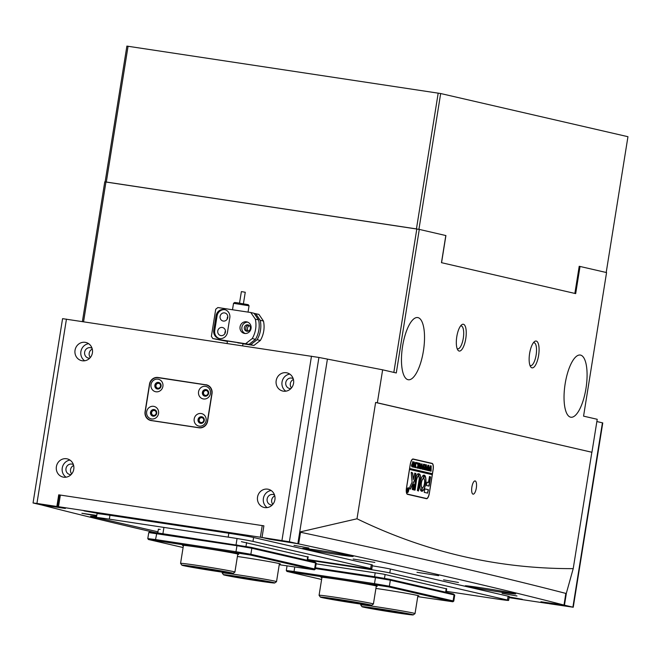 <?xml version="1.0" encoding="UTF-8"?>
<svg xmlns="http://www.w3.org/2000/svg" width="661" height="661" viewBox="0 0 661 661"><rect width="100%" height="100%" fill="white"/><g stroke="black" fill="none" stroke-linecap="round" stroke-linejoin="round"><path stroke-width="0.99" d="M473.036 494.147A6.684 2.264 98.6 0 0 473.094 494.155A6.684 2.264 98.6 0 0 476.325 487.975A6.684 2.264 98.6 0 0 475.152 480.952A6.684 2.264 98.6 0 0 475.094 480.944A6.684 2.264 98.6 0 0 471.871 487.124A6.684 2.264 98.6 0 0 473.036 494.147M536.253 341.059A13.559 4.594 -81.4 0 1 538.599 355.486A13.559 4.594 -81.4 0 1 531.965 367.838A13.559 4.594 -81.4 0 1 530.585 366.715A13.559 4.594 -81.4 0 1 529.568 353.759A13.559 4.594 -81.4 0 1 534.369 341.687A13.559 4.594 -81.4 0 1 536.253 341.059M529.965 365.409A11.601 3.925 98.6 0 0 530.452 365.616A11.601 3.925 98.6 0 0 530.552 365.64A11.601 3.925 98.6 0 0 536.145 354.907A11.601 3.925 98.6 0 0 534.113 342.72A11.601 3.925 98.6 0 0 534.014 342.704A11.601 3.925 98.6 0 0 533.394 342.753M463.427 324.27A13.559 4.594 -81.4 0 1 465.765 338.688A13.559 4.594 -81.4 0 1 459.139 351.041A13.559 4.594 -81.4 0 1 457.759 349.925A13.559 4.594 -81.4 0 1 456.743 336.97A13.559 4.594 -81.4 0 1 461.535 324.898A13.559 4.594 -81.4 0 1 463.427 324.27M457.139 348.62A11.601 3.925 98.6 0 0 457.619 348.826A11.601 3.925 98.6 0 0 457.718 348.851A11.601 3.925 98.6 0 0 463.311 338.118A11.601 3.925 98.6 0 0 461.287 325.931A11.601 3.925 98.6 0 0 461.188 325.914A11.601 3.925 98.6 0 0 460.56 325.964M570.592 417.174A31.447 10.65 98.6 0 0 570.864 417.231A31.447 10.65 98.6 0 0 586.026 388.131A31.447 10.65 98.6 0 0 580.532 355.089A31.447 10.65 98.6 0 0 580.259 355.04A31.447 10.65 98.6 0 0 565.097 384.14A31.447 10.65 98.6 0 0 570.592 417.174M408.027 379.695A31.447 10.65 98.6 0 0 408.291 379.753A31.447 10.65 98.6 0 0 423.461 350.652A31.447 10.65 98.6 0 0 417.967 317.611A31.447 10.65 98.6 0 0 417.694 317.561A31.447 10.65 98.6 0 0 402.524 346.661A31.447 10.65 98.6 0 0 408.027 379.695M297.847 543.722L269.828 539.277L262.02 537.476L289.386 541.772L297.847 543.722L327.369 359.402L299.714 532.022L356.998 518.786L375.622 402.475L377.348 402.805L382.636 369.821L396.286 372.969L419.289 229.4L445.911 235.564L441.556 262.698M289.386 541.772L318.916 357.452L382.636 369.821M377.348 402.805L591.934 452.273L597.222 419.289L583.564 416.141L606.558 272.572L580.028 266.457L575.681 293.616L441.465 262.673L445.82 235.514M82.394 321.543L104.769 181.849L419.289 229.4M299.706 532.097L300.524 532.254A4166.853 101.802 9.1 0 1 565.824 593.413A4127.548 100.844 9.1 0 1 566.262 593.537L573.211 568.634C498.006 568.873 425.94 552.257 356.998 518.786M299.706 532.08A4127.548 100.844 9.1 0 1 300.325 532.212M318.445 536.096A4127.548 100.844 9.1 0 1 555.232 590.686M591.934 452.273L375.622 402.475M573.211 568.634L591.835 452.322M580.028 266.457L579.201 266.333M393.832 372.399L416.81 228.97M105.95 181.982L83.567 321.725M406.457 488.049A5.899 2 98.6 0 0 407.473 494.321L426.461 498.691A5.899 2 98.6 0 0 426.51 498.708A5.899 2 98.6 0 0 429.344 493.321L433.137 469.657A5.899 2 98.6 0 0 432.112 463.386L413.125 459.007A5.899 2 98.6 0 0 413.075 458.998A5.899 2 98.6 0 0 410.241 464.377L406.457 488.049M431.17 463.369A5.899 2 98.6 0 0 430.84 463.187L412.753 459.023M233.531 303.308L234.655 302.498L236.878 302.73L248.239 304.671L249.057 305.795L233.531 303.308L232.498 309.753M239.53 303.118L241.372 291.633L242.009 291.699L245.256 292.253L243.413 303.738M251.04 328.459A5.899 5.544 -77 0 0 246.884 321.882A5.899 5.544 -77 0 0 240.067 326.798A5.899 5.544 -77 0 0 244.231 333.375A5.899 5.544 -77 0 0 251.04 328.459M247.776 322.171A5.899 5.544 -77 0 0 245.165 333.499M248.28 331.111A3.247 3.049 103 0 1 249.528 325.691M227.764 317.561A4.131 3.883 -77 0 0 224.856 312.959A4.131 3.883 -77 0 0 220.088 316.404A4.131 3.883 -77 0 0 222.997 321.006A4.131 3.883 -77 0 0 227.764 317.561M227.202 319.123A4.131 3.883 103 0 1 227.805 316.495M225.434 332.119A4.131 3.883 -77 0 0 222.526 327.517A4.131 3.883 -77 0 0 217.758 330.954A4.131 3.883 -77 0 0 220.667 335.557A4.131 3.883 -77 0 0 225.434 332.119M224.872 333.673A4.131 3.883 103 0 1 225.475 331.045M243.033 343.398L250.693 344.687L257.104 339.696L260.36 340.448A25.548 24.036 -77 0 0 263.739 331.021A25.548 24.036 -77 0 0 263.466 321.048L258.914 314.396L254.138 313.413M237.853 342.885L243.008 343.53L242.653 345.769M245.809 343.563L252.229 338.572A25.548 24.036 -77 0 0 255.617 329.145A25.548 24.036 -77 0 0 255.336 319.172L250.783 312.521L217.874 307.547L215.734 309.208L211.38 336.375L212.9 338.589L249.065 344.315L227.483 341.043L227.103 343.423M257.104 339.696A25.548 24.036 -77 0 0 260.492 330.269A25.548 24.036 -77 0 0 260.219 320.296L263.466 321.048M255.336 319.172L258.591 319.924A25.548 24.036 103 0 1 258.864 329.897A25.548 24.036 103 0 1 255.485 339.324L249.065 344.315M244.363 327.592A3.247 3.049 103 0 1 248.106 324.89A3.247 3.049 103 0 1 250.395 328.5A3.247 3.049 103 0 1 246.652 331.211A3.247 3.049 103 0 1 244.363 327.592M248.8 325.146A3.247 3.049 -77 0 0 247.388 331.277M252.229 338.572L255.485 339.324M250.783 312.521L254.039 313.273L258.591 319.924M250.693 344.687L253.94 345.439L260.36 340.448M260.219 320.296L255.658 313.645M212.9 338.589L227.425 341.431M242.975 343.778L253.94 345.439M213.759 330.277A7.37 6.932 -77 0 0 218.965 338.49A7.37 6.932 -77 0 0 227.475 332.351L229.805 317.792A7.37 6.932 -77 0 0 224.608 309.579A7.37 6.932 -77 0 0 216.089 315.718L213.759 330.277L214.734 330.5A7.37 6.932 -77 0 0 219.452 338.589M225.087 309.712A7.37 6.932 -77 0 0 217.064 315.95L214.734 330.5M407.118 490.008A2.264 0.768 98.6 0 0 407.523 492.42A2.264 0.768 98.6 0 0 408.614 490.355A2.264 0.768 98.6 0 0 408.201 487.95A2.264 0.768 98.6 0 0 407.118 490.008M408.68 490.371A2.454 0.835 98.6 0 0 408.234 487.752A2.454 0.835 98.6 0 0 407.052 489.999A2.454 0.835 98.6 0 0 407.498 492.61A2.454 0.835 98.6 0 0 408.68 490.371M411.208 472.549L412.1 482.15L409.109 488.562L410.324 489.14L414.811 479.993L415.918 473.573L414.753 473.301L413.307 479.589L412.671 472.97L411.208 472.549M420.239 482.571A8.155 2.76 98.6 0 0 421.47 491.189L422.049 487.694A4.619 1.562 -81.4 0 1 421.412 482.844A4.619 1.562 -81.4 0 1 423.503 478.63L424.048 475.119A8.155 2.76 98.6 0 0 420.239 482.571M421.354 491.123L421.867 487.661A4.619 1.562 -81.4 0 1 421.231 482.819A4.619 1.562 -81.4 0 1 423.313 478.597L423.899 475.127M418.818 468.046L419.091 465.377L420.09 463.353L420.545 464.534L420.173 468.674L419.462 468.509L420.049 463.559L418.934 468.244M417.223 467.269L418 465.856L417.364 462.799L418.132 462.973L418.273 465.617L418.446 463.047L419.148 463.204L418.339 468.252L417.636 468.087L418.256 465.708L417.364 468.029L416.744 467.881L417.223 467.269M418.107 463.113L418.273 465.617M417.025 462.642L416.884 463.485L417.025 462.642M416 466.6L415.802 467.666L414.414 467.344L414.563 466.269L415.034 467.269L415.579 462.386L416.281 462.543L415.273 467.327L415.951 466.592M416.19 462.675L415.273 467.327M415.091 467.302L415.653 467.36M414.654 464.807L413.406 467.187L413.009 464.435L414.257 462.006L414.654 464.807L414.075 466.666M432.079 474.639L432.418 473.714L409.655 468.467L410.217 464.576M432.418 473.714L433.038 469.831A5.899 2 98.6 0 0 432.021 463.559L413.166 459.213A5.899 2 98.6 0 0 413.108 459.205A5.899 2 98.6 0 0 410.283 464.584M411.423 465.237L412.447 464.154L412.596 461.7L413.299 461.857L412.489 466.906L411.869 466.757L411.423 465.237M413.208 461.981L412.34 466.55M422.329 466.575L421.082 468.955L420.685 466.212L421.933 463.774L422.329 466.575L421.751 468.442M422.396 468.021L422.974 469.103L423.321 466.93L422.643 467.501L422.908 465.889L423.354 466.724L423.511 464.212L424.222 464.377L423.412 469.417L422.189 469.136L422.346 468.013M424.56 464.386L424.42 465.22L424.56 464.386M424.585 469.55L424.089 469.434L425.61 464.625L425.552 467.724L426.428 464.815L426.37 470.103L425.742 469.954L426.138 465.98L425.61 469.93L424.957 469.773L425.378 465.848L424.379 469.641M423.908 469.401L424.321 469.145M426.956 470.095L426.461 469.979L427.981 465.17L427.923 468.269L428.799 465.361L428.741 470.649L428.113 470.508L428.51 466.526L427.981 470.475L427.328 470.326L427.75 466.393L426.75 470.194M426.279 469.954L426.692 469.69M429.328 470.64L428.832 470.525L430.352 465.716L430.294 468.814L431.17 465.906L431.112 471.194L430.485 471.053L430.881 467.071L430.352 471.02L429.7 470.872L430.121 466.947L429.121 470.739M428.65 470.5L429.063 470.235M409.44 469.426L432.261 474.681L429.311 493.114A5.899 2 98.6 0 1 426.477 498.493L425.197 498.303A5.899 2 98.6 0 0 425.246 498.311M409.506 469.434L406.548 487.868A5.899 2 98.6 0 0 407.573 494.139L426.428 498.485A5.899 2 98.6 0 0 426.477 498.493M424.816 488.859L424.255 492.354L427.634 493.131L428.427 489.694L424.816 488.859M428.452 482.456L426.923 482.348L426.477 485.62L429.105 485.984L430.551 476.953L429.493 476.457L428.452 482.456L427.006 482.142M418.62 476.573A2.95 1 -81.4 0 1 419.115 479.704L417.388 490.52L418.438 491.016L420.289 479.969A5.701 1.933 98.6 0 0 419.256 473.904A5.701 1.933 98.6 0 0 419.041 473.904L418.62 476.573M422.387 487.768L421.834 491.272A8.155 2.76 98.6 0 0 425.643 483.819A8.155 2.76 98.6 0 0 424.412 475.209L423.833 478.704A4.619 1.562 -81.4 0 1 424.469 483.546A4.619 1.562 -81.4 0 1 422.387 487.768M413.241 489.809L414.15 484.629L413.092 484.149L412.183 489.33L413.241 489.809M416.843 479.175A2.95 1 -81.4 0 1 418.256 476.482A2.95 1 -81.4 0 1 418.273 476.49L418.71 473.83A5.701 1.933 98.6 0 0 418.413 473.706A5.701 1.933 98.6 0 0 415.67 478.903L413.976 489.983L415.108 489.999L416.661 479.151A2.95 1 -81.4 0 1 418.074 476.457A2.95 1 -81.4 0 1 418.091 476.457L418.529 473.797A5.701 1.933 98.6 0 0 418.314 473.697M407.672 489.429L407.986 490.255L408.448 489.024L408.011 491.743L407.399 490.908L407.672 489.429M407.135 494.139L425.147 498.295A5.899 2 98.6 0 0 425.197 498.303M414.835 490.181L416.661 479.151M413.084 489.776L413.968 484.604L413.092 484.149M421.801 491.239A8.155 2.76 98.6 0 0 425.461 483.769A8.155 2.76 98.6 0 0 424.345 475.242M418.281 490.974L420.107 479.944A5.701 1.933 98.6 0 0 419.165 473.896M428.832 486.166L430.369 476.92L429.493 476.457M411.316 472.285L412.489 472.937L413.307 479.589M410.2 489.115L414.629 479.969L415.736 473.54L414.835 473.094M427.493 493.098L428.245 489.669L424.783 488.867M407.936 490.247L407.787 491.495L407.969 490.363L407.407 490.883M407.374 490.883L407.903 490.346L407.374 490.883L407.663 491.544M432.236 473.689L409.589 468.467M411.985 463.964L412.447 464.154M412.596 461.708L413.299 461.857M412.034 464.196L411.522 465.228L412.067 466.509L412.414 464.353L411.712 465.253L412.067 466.509M413.893 466.641L413.224 467.162M414.067 461.981L414.472 464.774M414.224 462.221L413.125 464.377L412.985 466.36L413.274 466.955L413.902 466.559L414.497 462.807L414.224 462.221L413.307 464.402L413.166 466.385L413.464 466.98L413.902 466.559M414.397 466.707L414.794 467.22M414.612 467.187L415.034 467.269M415.579 462.394L416.281 462.543M416.835 462.617L417.091 463.097M417.364 462.807L418.132 462.973M418.438 463.055L419.148 463.204M418.702 463.46L418.182 467.806M418.025 467.955L418.479 468.137M418.008 466.137L418.256 465.708M419.909 463.328L420.545 464.534M420.363 464.509L420.082 467.707M419.9 467.682L420.132 468.517M419.595 463.617L420.049 463.559M418.702 467.401L418.636 468.013M421.569 468.409L420.9 468.93M421.751 463.749L422.148 466.55M421.9 463.989L420.801 466.145L420.66 468.128L420.958 468.723L421.586 468.327L422.181 464.576L421.9 463.989L420.983 466.179L420.842 468.153L421.14 468.748L421.586 468.327M422.42 468.988L422.974 469.103M422.511 467.484L423.015 466.856M422.767 465.873L423.048 466.649M422.866 466.625L423.354 466.724M423.511 464.229L424.222 464.377M423.775 464.625L423.255 468.98M424.379 464.353L424.635 464.832M425.469 465.113L425.552 467.724M426.238 465.146L426.246 469.641M425.494 467.715L425.527 468.318M425.345 468.285L425.502 468.798M427.841 465.658L427.923 468.269M428.609 465.691L428.617 470.186M427.865 468.261L427.898 468.864M427.717 468.839L427.874 469.343M430.22 466.203L430.294 468.814M430.98 466.236L430.997 470.731M430.237 468.806L430.27 469.409M430.088 469.384L430.253 469.888M319.47 550.448A25.548 0.628 9.1 0 1 353.148 556.438A25.548 0.628 9.1 0 1 336.375 554.348A25.548 0.628 9.1 0 1 302.688 548.357A25.548 0.628 9.1 0 1 319.47 550.448M482.034 587.926A25.548 0.628 9.1 0 1 515.72 593.917A25.548 0.628 9.1 0 1 498.939 591.826A25.548 0.628 9.1 0 1 465.253 585.836A25.548 0.628 9.1 0 1 482.034 587.926M98.894 513.531L83.997 510.87L98.894 513.531M96.77 515.415L81.89 513.291L96.688 515.927M353.172 559.049L374.845 562.42L353.172 559.049M308.902 548.01L294.005 545.358L308.902 548.01M458.461 582.49L443.564 579.837L458.461 582.49M416.975 572.31L438.648 575.681L416.975 572.31M516.985 595.982L502.087 593.33L516.985 595.982M237.869 534.534L222.972 531.882L237.869 534.534M509.086 597.486L522.297 599.32L509.168 596.949M60.366 495.072L262.243 525.586L260.376 537.228L58.498 506.714L60.366 495.072L59.424 494.973M263.879 525.859L262.243 525.586M565.816 593.438L564.015 605.079L540.938 601.758L547.795 603.493L509.061 597.635M260.376 537.228L298.656 543.896A4166.853 101.802 9.1 0 1 563.957 605.055M58.498 506.714L65.356 508.441L42.279 505.087M154.955 532.535A4166.853 101.802 9.1 0 1 42.329 505.144L42.271 505.128M96.77 517.695A25.548 0.628 9.1 0 1 90.574 516.291A25.548 0.628 9.1 0 1 96.547 516.836M372.292 565.824A19.656 0.479 9.1 0 1 390.42 569.055L508.119 596.189A19.656 0.479 9.1 0 1 509.243 596.536L508.615 600.411A19.656 0.479 9.1 0 1 495.709 598.8L446.266 591.331M307.662 559.999L365.012 568.667A19.656 0.479 9.1 0 1 389.8 572.93L507.499 600.064A19.656 0.479 9.1 0 1 508.615 600.411M316.123 563.825L383.19 574.07L446.2 588.769M566.328 593.487L564.453 605.187L573.244 607.236L602.766 422.916L596.858 421.536M573.244 607.236L549.44 603.741L541.632 601.94L564.453 605.187M381.951 609.252A25.944 0.636 9.1 0 1 413.224 614.904A25.944 0.636 9.1 0 1 393.27 612.317A25.944 0.636 9.1 0 1 361.997 606.699A25.944 0.636 9.1 0 1 381.951 609.252M360.815 604.088L360.691 604.881A27.514 0.669 9.1 0 1 360.691 604.881A27.514 0.669 9.1 0 1 381.86 607.608A27.514 0.669 9.1 0 1 414.364 613.325A27.514 0.669 9.1 0 1 415.034 613.59A27.514 0.669 9.1 0 1 415.025 613.606L413.224 614.904M406.54 613.714A19.656 0.479 -170.9 0 0 385.495 609.963A19.656 0.479 -170.9 0 0 368.202 607.682A19.656 0.479 -170.9 0 0 368.681 607.864A19.656 0.479 -170.9 0 0 389.734 611.607A19.656 0.479 -170.9 0 0 407.019 613.895A19.656 0.479 -170.9 0 0 406.54 613.714M332.541 598.494A25.944 0.636 9.1 0 1 358.791 602.683A25.944 0.636 9.1 0 1 371.606 605.311A25.944 0.636 9.1 0 1 359.452 603.898A25.944 0.636 9.1 0 1 333.747 599.8A25.944 0.636 9.1 0 1 320.387 597.106A25.944 0.636 9.1 0 1 332.541 598.494M320.387 597.106L319.081 595.305A27.514 0.669 9.1 0 1 319.073 595.288A27.514 0.669 9.1 0 1 331.971 596.776A27.514 0.669 9.1 0 1 369.367 602.981A27.514 0.669 9.1 0 1 373.415 603.997A27.514 0.669 9.1 0 1 373.407 604.005L371.606 605.311M362.509 603.584A19.656 0.479 -170.9 0 0 340.737 599.882A19.656 0.479 -170.9 0 0 326.592 598.081A19.656 0.479 -170.9 0 0 329.484 598.808A19.656 0.479 -170.9 0 0 351.255 602.502A19.656 0.479 -170.9 0 0 365.401 604.303A19.656 0.479 -170.9 0 0 362.509 603.584M224.096 574.987A25.944 0.636 9.1 0 1 223.492 574.773A25.944 0.636 9.1 0 1 246.066 577.731A25.944 0.636 9.1 0 1 274.117 582.721A25.944 0.636 9.1 0 1 274.712 582.977A25.944 0.636 9.1 0 1 251.527 579.887A25.944 0.636 9.1 0 1 224.096 574.987M223.492 574.773L222.187 572.971A27.514 0.669 9.1 0 1 222.187 572.955A27.514 0.669 9.1 0 1 243.488 575.698A27.514 0.669 9.1 0 1 275.885 581.407A27.514 0.669 9.1 0 1 276.529 581.655A27.514 0.669 9.1 0 1 276.513 581.672L274.712 582.977M244.917 577.714A19.656 0.479 -170.9 0 0 229.698 575.748A19.656 0.479 -170.9 0 0 253.303 580.003A19.656 0.479 -170.9 0 0 268.515 581.969A19.656 0.479 -170.9 0 0 244.917 577.714M228.97 573.054A25.944 0.636 9.1 0 1 200.465 568.757A25.944 0.636 9.1 0 1 181.874 565.172A25.944 0.636 9.1 0 1 186.005 565.477A25.944 0.636 9.1 0 1 215.114 569.873A25.944 0.636 9.1 0 1 233.102 573.376A25.944 0.636 9.1 0 1 228.97 573.054M181.874 565.172L180.577 563.379A27.514 0.669 9.1 0 1 180.569 563.354A27.514 0.669 9.1 0 1 184.956 563.693A27.514 0.669 9.1 0 1 222.542 569.509A27.514 0.669 9.1 0 1 234.911 572.062A27.514 0.669 9.1 0 1 234.903 572.079L233.102 573.376M196.912 567.981A19.656 0.479 -170.9 0 0 216.717 571.17A19.656 0.479 -170.9 0 0 226.897 572.368A19.656 0.479 -170.9 0 0 218.064 570.55A19.656 0.479 -170.9 0 0 198.267 567.361A19.656 0.479 -170.9 0 0 188.079 566.155A19.656 0.479 -170.9 0 0 196.912 567.981M417.859 595.916A28.497 0.694 -170.9 0 0 418.859 595.875A28.497 0.694 -170.9 0 0 381.29 589.215A28.497 0.694 -170.9 0 0 375.911 588.414M376.249 586.324A28.497 0.694 -170.9 0 0 377.241 586.282A28.497 0.694 -170.9 0 0 339.671 579.614A28.497 0.694 -170.9 0 0 320.973 577.268A28.497 0.694 -170.9 0 0 321.907 577.615M321.61 579.457L286.957 571.426L388.519 586.869L452.868 601.766L417.744 596.635M452.868 601.766L453.777 601.105L452.248 601.568M388.519 586.869L389.37 586.208L453.099 600.899L454.066 594.883L454.735 595.09L453.777 601.105M454.735 595.082L453.454 593.999L389.734 579.309L390.337 580.193L389.37 586.208L374.498 583.646L374.638 584.481M294.178 572.319L294.046 571.484L374.498 583.646L375.465 577.631L390.337 580.193L454.066 594.883L453.454 593.999M294.756 567.055L294.046 571.484L286.304 570.526L287.039 565.882M315.363 568.551L375.465 577.631L375.853 576.921L315.487 567.791M389.734 579.309L375.853 576.921M150.501 412.398A3.338 3.14 103 0 1 154.36 409.613A3.338 3.14 103 0 1 156.715 413.34A3.338 3.14 103 0 1 152.856 416.124A3.338 3.14 103 0 1 150.501 412.398M154.509 409.655A3.338 3.14 -77 0 0 153.005 416.157M154.856 385.239A3.338 3.14 103 0 1 158.714 382.455A3.338 3.14 103 0 1 161.069 386.181A3.338 3.14 103 0 1 157.211 388.965A3.338 3.14 103 0 1 154.856 385.239M158.855 382.488A3.338 3.14 -77 0 0 157.359 388.99M202.398 392.427A3.338 3.14 103 0 1 206.257 389.635A3.338 3.14 103 0 1 208.612 393.361A3.338 3.14 103 0 1 204.753 396.154A3.338 3.14 103 0 1 202.398 392.427M206.397 389.676A3.338 3.14 -77 0 0 204.902 396.179M198.044 419.586A3.338 3.14 103 0 1 201.902 416.802A3.338 3.14 103 0 1 204.266 420.528A3.338 3.14 103 0 1 200.407 423.313A3.338 3.14 103 0 1 198.044 419.586M202.051 416.835A3.338 3.14 -77 0 0 200.547 423.346M158.549 413.538A6.387 6.007 -77 0 0 153.616 406.333A6.387 6.007 -77 0 0 146.659 411.737A6.387 6.007 -77 0 0 151.592 418.942A6.387 6.007 -77 0 0 158.549 413.538M162.895 386.371A6.387 6.007 -77 0 0 157.962 379.166A6.387 6.007 -77 0 0 151.014 384.578A6.387 6.007 -77 0 0 155.946 391.783A6.387 6.007 -77 0 0 162.895 386.371M210.438 393.559A6.387 6.007 -77 0 0 205.505 386.355A6.387 6.007 -77 0 0 198.556 391.766A6.387 6.007 -77 0 0 203.489 398.971A6.387 6.007 -77 0 0 210.438 393.559M206.092 420.726A6.387 6.007 -77 0 0 201.159 413.522A6.387 6.007 -77 0 0 194.202 418.925A6.387 6.007 -77 0 0 199.135 426.13A6.387 6.007 -77 0 0 206.092 420.726M152.658 420.702L200.2 427.882L152.658 420.702A7.866 7.395 103 0 1 152.137 420.603L150.84 420.297A7.866 7.395 103 0 1 145.288 411.53L149.642 384.372A7.866 7.395 103 0 1 158.194 377.712L205.736 384.9A7.866 7.395 103 0 1 206.265 384.999A7.866 7.395 103 0 1 211.809 393.766L211.991 393.807M206.265 384.999L207.562 385.297A7.866 7.395 103 0 1 208.19 385.479M207.645 420.974L207.463 420.933A7.866 7.395 103 0 1 198.903 427.584M207.463 420.933L211.809 393.766M151.361 420.396A7.866 7.395 103 0 1 150.84 420.297M276.182 380.645A9.337 8.783 103 0 1 286.965 372.862A9.337 8.783 103 0 1 293.558 383.273A9.337 8.783 103 0 1 282.776 391.056A9.337 8.783 103 0 1 276.182 380.645M289.766 374.085A9.337 8.783 -77 0 0 282.04 381.992A9.337 8.783 -77 0 0 285.825 391.18M257.542 497.055A9.337 8.783 103 0 1 268.325 489.272A9.337 8.783 103 0 1 274.91 499.683A9.337 8.783 103 0 1 264.127 507.466A9.337 8.783 103 0 1 257.542 497.055M271.126 490.495A9.337 8.783 -77 0 0 263.392 498.411A9.337 8.783 -77 0 0 267.184 507.59M75.04 350.239A9.337 8.783 103 0 1 85.823 342.456A9.337 8.783 103 0 1 92.408 352.867A9.337 8.783 103 0 1 81.625 360.65A9.337 8.783 103 0 1 75.04 350.239M88.624 343.679A9.337 8.783 -77 0 0 80.89 351.586A9.337 8.783 -77 0 0 84.682 360.774M56.392 466.649A9.337 8.783 103 0 1 67.174 458.866A9.337 8.783 103 0 1 73.768 469.277A9.337 8.783 103 0 1 62.985 477.06A9.337 8.783 103 0 1 56.392 466.649M69.975 460.089A9.337 8.783 -77 0 0 62.25 468.005A9.337 8.783 -77 0 0 66.034 477.184M293.178 378.629A5.305 4.991 -77 0 0 285.783 382.562A5.305 4.991 -77 0 0 290.881 388.594M291.484 387.924A5.305 4.991 103 0 1 293.426 379.497M274.538 495.039A5.305 4.991 -77 0 0 267.143 498.972A5.305 4.991 -77 0 0 272.241 505.004M272.836 504.335A5.305 4.991 103 0 1 274.778 495.907M92.036 348.223A5.305 4.991 -77 0 0 84.641 352.156A5.305 4.991 -77 0 0 89.739 358.188M90.342 357.518A5.305 4.991 103 0 1 92.284 349.091M73.388 464.633A5.305 4.991 -77 0 0 65.993 468.566A5.305 4.991 -77 0 0 71.091 474.598M71.694 473.929A5.305 4.991 103 0 1 73.635 465.501M203.514 392.617A2.454 2.313 103 0 1 206.348 390.568A2.454 2.313 103 0 1 208.083 393.312A2.454 2.313 103 0 1 205.249 395.352A2.454 2.313 103 0 1 203.514 392.617M199.159 419.776A2.454 2.313 103 0 1 202.002 417.727A2.454 2.313 103 0 1 203.728 420.47A2.454 2.313 103 0 1 200.894 422.519A2.454 2.313 103 0 1 199.159 419.776M155.971 385.429A2.454 2.313 103 0 1 158.805 383.38A2.454 2.313 103 0 1 160.54 386.123A2.454 2.313 103 0 1 157.698 388.172A2.454 2.313 103 0 1 155.971 385.429M151.617 412.588A2.454 2.313 103 0 1 154.451 410.547A2.454 2.313 103 0 1 156.186 413.282A2.454 2.313 103 0 1 153.352 415.331A2.454 2.313 103 0 1 151.617 412.588M207.116 385.016L159.342 377.795A7.866 7.395 -77 0 0 158.202 377.712M150.204 420.123A7.866 7.395 -77 0 0 151.286 420.586M41.841 505.021L33.05 502.971L36.925 503.451L56.854 506.466L65.109 508.4L41.841 505.021M205.951 384.735A7.866 7.395 103 0 1 206.48 384.834A7.866 7.395 103 0 1 212.024 393.601L207.612 421.148A7.866 7.395 103 0 1 199.052 427.807L151.146 420.561A7.866 7.395 103 0 1 150.625 420.462A7.866 7.395 103 0 1 145.073 411.696L149.485 384.148A7.866 7.395 103 0 1 158.045 377.489L206.992 384.975M56.854 506.466L58.722 494.825L59.325 494.965M58.722 494.825L263.888 525.834L262.02 537.476M318.916 357.452L62.572 318.652L33.05 502.971M279.355 563.982A28.497 0.694 -170.9 0 0 280.347 563.94A28.497 0.694 -170.9 0 0 242.785 557.281A28.497 0.694 -170.9 0 0 237.406 556.488M237.737 554.389A28.497 0.694 -170.9 0 0 238.737 554.348A28.497 0.694 -170.9 0 0 201.167 547.688A28.497 0.694 -170.9 0 0 182.469 545.333A28.497 0.694 -170.9 0 0 183.403 545.689M183.105 547.531L148.452 539.5L250.015 554.943L314.363 569.832L279.239 564.709M314.363 569.832L315.264 569.171L313.735 569.633M250.015 554.943L250.866 554.273L314.595 568.964L315.561 562.949L316.231 563.155L315.264 569.171M316.231 563.155L314.95 562.065L251.221 547.374L251.833 548.258L250.866 554.273L235.994 551.72L236.134 552.555M155.674 540.392L155.533 539.558L235.994 551.72L236.96 545.705L251.833 548.258L315.561 562.949L314.95 562.065M251.221 547.374L156.888 532.824L155.533 539.558L147.791 538.591L148.452 539.5M147.791 538.591L148.758 532.576L236.96 545.705L237.34 544.986M156.888 532.824L149.659 531.915L148.758 532.568M307.737 559.528L358.898 567.262A19.656 0.479 -170.9 0 0 371.804 568.873A19.656 0.479 -170.9 0 0 370.681 568.526L252.981 541.392A19.656 0.479 -170.9 0 0 228.194 537.129L109.338 519.158A19.656 0.479 -170.9 0 0 96.432 517.555A19.656 0.479 -170.9 0 0 97.555 517.894L157.954 531.824M241.414 541.673L308.133 557.041M158.367 529.263L160.226 529.403M371.804 568.873L372.424 564.99A19.656 0.479 -170.9 0 0 371.3 564.643L253.601 537.509A19.656 0.479 -170.9 0 0 228.813 533.245L109.957 515.283A19.656 0.479 -170.9 0 0 97.051 513.671L96.432 517.555M105.132 181.891L126.887 46.096L440.672 93.532L627.95 136.703L606.203 272.489M574.863 293.426L579.21 266.292L579.664 266.4M440.672 93.532L418.925 229.334M128.069 46.22L106.314 182.031L416.438 228.913L438.193 93.102M430.84 463.187L432.112 463.386M217.064 315.95L216.089 315.718M407.573 494.139L407.052 494.064M426.428 498.485L425.147 498.295M300.524 532.254L298.656 543.896M508.119 596.189L507.499 600.064M390.42 569.055L389.8 572.93M365.087 568.163L365.012 568.667M602.427 422.817L572.905 607.129M375.2 572.757L374.564 576.723M384.495 578.317L385.107 574.508M446.233 588.604L445.654 592.198M159.342 377.795L158.045 377.489M281.95 540.491L311.48 356.172M66.447 319.131L36.925 503.451M162.912 533.733L163.928 527.412M237.059 538.525L236.06 544.796M245.991 546.383L246.603 542.574M307.72 556.669L307.15 560.264M109.957 515.283L109.338 519.158M228.194 537.129L228.813 533.245M252.981 541.392L253.601 537.509M370.681 568.526L371.3 564.643M248.049 312.108L249.057 305.803M564.015 605.079L565.882 593.438M57.466 506.582L59.333 494.94M417.917 595.561L415.034 613.59M361.997 606.699L360.699 604.898M376.307 585.968L373.415 603.997M321.965 577.26L319.073 595.288M279.413 563.626L276.529 581.655M222.311 572.162L222.187 572.955M183.452 545.333L180.569 563.354M237.795 554.034L234.911 572.062M286.957 571.426L286.304 570.526M446.687 588.703L446.109 592.306M158.384 529.139L157.772 532.956M308.175 556.777L307.605 560.371"/></g></svg>
